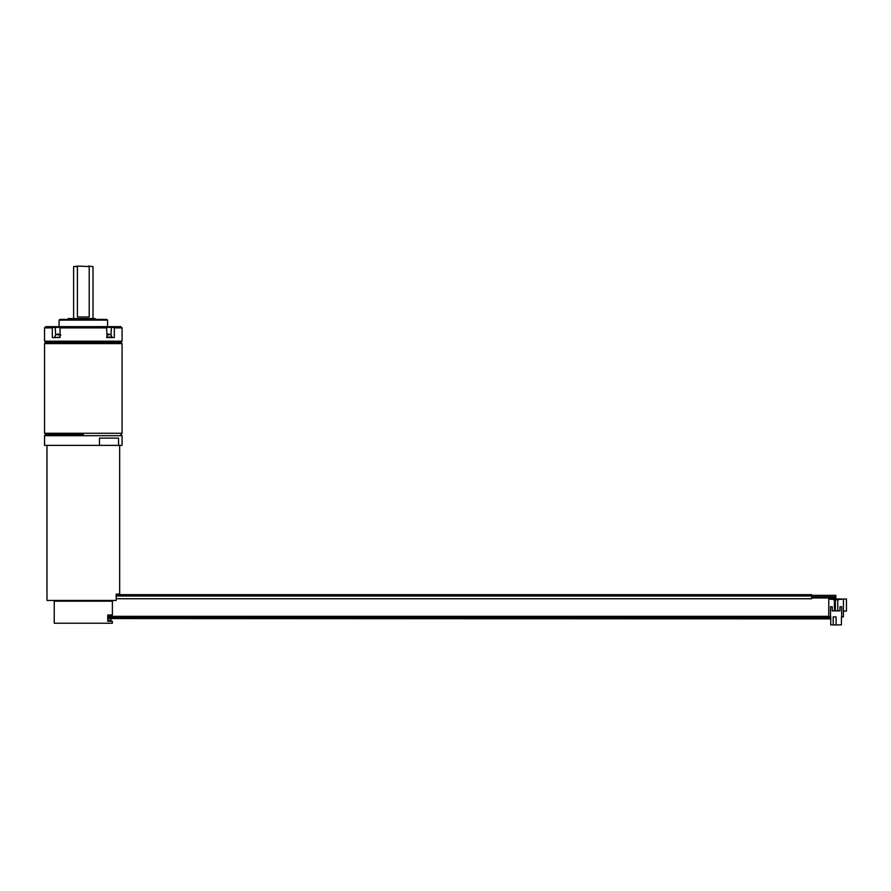 <?xml version="1.0" encoding="UTF-8"?>
<svg xmlns="http://www.w3.org/2000/svg" width="891" height="891" viewBox="0 0 891 891"><rect width="100%" height="100%" fill="white"/><g stroke="black" fill="none" stroke-linecap="round" stroke-linejoin="round"><path stroke-width="1.34" d="M109.237 621.283L112.389 621.283L109.237 621.283M830.757 617.307L107.755 617.307M830.757 617.597L107.755 617.597M110.963 618.566L107.755 618.855M110.083 617.886L109.526 618.031M109.125 617.886L108.301 618.031M107.755 620.559L110.985 620.559L110.751 621.283L107.755 621.283L107.755 614.979L112.389 614.979L107.755 614.979L107.755 616.338L828.764 616.338M112.389 614.979L112.389 601.169A0.724 0.724 0 0 0 111.665 600.445M112.389 621.283L112.389 623.221L54.24 623.221L54.24 601.169L112.389 601.169M119.661 445.389L119.661 594.141L116.186 594.141L116.186 600.445L46.978 600.445L46.978 445.389M54.964 600.445A0.724 0.724 0 0 0 54.24 601.169M109.014 445.389L122.078 445.389L122.078 435.688L44.55 435.688L44.55 445.389L109.014 445.389M118.548 445.389L118.548 438.116L99.48 438.116L99.48 445.389M83.32 434.485L45.764 434.485L83.32 434.485M116.186 596.023L811.623 596.023L811.623 594.676L116.186 594.676M811.623 595.355L835.847 595.355L835.847 597.972L835.847 596.792L811.623 596.792M116.186 598.741L811.623 598.741L811.623 596.023M54.24 623.221L112.389 623.221M107.755 617.018L830.757 617.018L828.764 616.906L828.764 598.986L835.491 599.832M843.421 611.092L846.45 611.092L846.45 598.986L843.421 598.986L843.421 616.906L841.427 616.906L841.427 624.903L830.757 624.903L830.757 616.906M833.185 624.903L833.185 616.906L836.092 616.906L836.092 624.903M830.523 616.906L830.523 606.738L832.216 606.738L832.216 610.858L832.216 606.738M839.968 610.858L839.968 606.738L839.968 610.858L832.216 610.858M841.661 616.906L841.661 606.738L839.968 606.738M830.757 618.877L107.755 618.566M841.427 618.877L841.427 616.906M837.785 610.858L837.785 599.832L834.399 599.832L834.399 610.858M834.399 610.613L835.368 610.613L835.368 599.832M843.421 598.986L836.694 599.832M841.427 598.986L830.757 598.986M835.368 606.014L834.399 606.014M835.368 607.707L834.399 607.707M835.368 609.154L834.399 609.154M835.368 610.068L834.399 610.068M106.597 337.566L114.304 337.566L114.304 327.877L122.078 327.877L122.078 341.197L44.55 341.197L44.55 327.877L52.324 327.877L52.324 337.566L60.031 337.566L60.031 327.877L61.49 326.663L105.138 326.663L106.597 327.877L107.098 337.566M60.031 327.877L106.597 327.877M44.55 327.877L45.764 326.663L61.49 326.663M105.138 326.663L120.864 326.663L122.078 327.877M52.324 327.877L52.758 326.663L54.852 326.663M111.787 326.663L113.881 326.663L114.304 327.877M44.55 341.197L45.764 342.411L120.864 342.411L122.078 341.197M122.078 343.625L44.55 343.625L44.55 433.271L122.078 433.271L122.078 343.625L120.864 342.411M52.669 327.387L60.376 327.387M57.77 333.969L58.216 335.038L59.53 334.793L58.216 335.038L58.316 333.936L55.654 335.038M60.833 335.038L59.53 334.793M106.252 327.387L113.959 327.387M107.098 334.793L108.412 335.038L108.312 333.936L108.412 335.038L107.098 334.793M111.475 326.663L110.985 335.038L108.312 333.936M107.544 320.125L106.82 319.401L59.808 319.401L59.084 320.125L107.544 320.125L107.544 326.663M72.75 319.401L72.75 318.544L95.192 318.544L95.192 319.401M69.052 319.401L69.052 318.544L72.75 318.544M68.15 318.544L68.15 319.401L68.15 318.544L69.052 318.544M78.252 266.097L89.211 266.576L88.376 266.097L89.211 266.576L89.211 316.973L77.417 316.973L77.417 266.576L78.252 266.097L73.619 266.576L77.417 266.576M93.009 266.576L88.376 266.097L93.009 266.576L93.009 318.544M830.757 617.931L107.755 617.931M110.607 620.849L107.755 620.849M830.757 618.031L107.755 618.031M830.757 617.162L107.755 617.162M55.164 326.663L55.676 335.016M54.685 337.566L60.031 337.088M106.597 337.088L111.954 337.088L110.963 334.793M110.985 620.559L110.985 618.855M122.078 433.271L120.864 434.485L122.078 435.688M44.55 433.271L45.764 434.485L44.55 435.688M811.623 597.972L835.847 597.972M45.764 342.411L44.55 343.625M54.685 337.088L55.665 334.793M59.084 320.125L59.084 326.663M73.619 266.576L73.619 318.544"/></g></svg>
